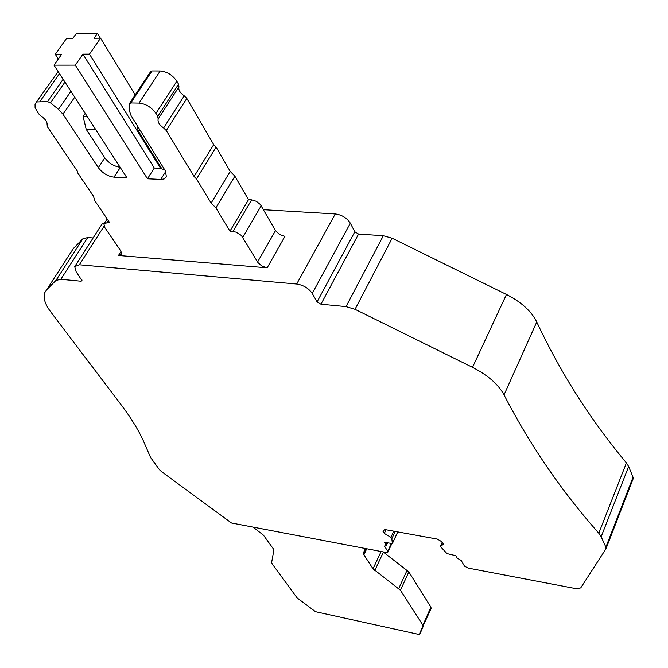 <?xml version="1.0" encoding="UTF-8"?>
<svg xmlns="http://www.w3.org/2000/svg" width="668" height="668" viewBox="0 0 668 668"><rect width="100%" height="100%" fill="white"/><g stroke="black" fill="none" stroke-linecap="round" stroke-linejoin="round"><path stroke-width="1" d="M82.799 238.843L73.355 248.521L46.727 289.661L55.928 280.451L60.83 279.291L87.725 237.541L82.799 238.843L55.928 280.451M93.119 237.95L87.725 237.541M105.085 222.244L101.937 224.206L75.217 265.839M395.222 531.444L391.815 538.742L392.383 543.552L384.559 542.383L386.271 545.681L384.459 546.057L387.916 551.593L387.908 552.094L386.112 552.461L231.504 523.002L161.397 471.533L159.418 469.671L150.584 457.488L143.036 440.103C137.967 429.19 130.711 417.483 121.275 404.983L50.643 311.781C44.923 304.107 42.977 297.711 44.798 292.584L46.727 289.661M253.072 527.11L263.451 535.168L273.329 548.829L273.83 550.282L271.651 562.439L272.152 563.85L297.093 597.885L315.53 611.713L419.621 634.6L419.888 632.846L431.152 608.531L430.893 607.162L408.824 571.883L383.04 551.877M386.029 529.774L384.317 533.423L382.856 531.102L384.86 529.557L437.315 539.093L442.091 541.907L443.469 544.261L440.329 546.424L446.984 553.597L455.818 555.684L457.263 558.181L461.187 560.494L464.502 566.155L468.151 568.092L576.142 588.675L580.709 587.915L605.976 548.787L605.884 547.15L601.158 536.746L598.795 533.214C561.237 490.73 529.649 444.612 504.031 394.871C498.361 384.376 487.857 375.199 472.526 367.342L355.034 309.317L346.024 306.612L320.949 304.207L317.083 301.878L312.248 293.444C308.658 288.259 303.472 285.119 296.692 284.025L79.358 264.779L74.716 266.615L76.144 271.776L82.072 280.769L80.92 281.211L60.83 279.291M312.248 293.444L350.333 223.196C346.951 217.943 341.924 214.854 335.252 213.952L263.493 209.702M257.581 262.015L275.5 230.619L260.353 204.5L256.312 201.293L251.594 199.866L248.504 199.69L229.959 231.186L236.205 232.138L241.382 235.495L257.973 262.608L261.689 265.897L267.158 267.81L118.495 255.477L121.058 251.385M364.987 548.436L363.501 553.271L363.885 554.799L373.028 568.794L381.111 551.509M350.333 223.196L354.825 231.779L358.566 234.076L383.323 235.72L392.141 238.234L506.469 294.471C521.374 302.103 531.469 311.28 536.755 321.993C560.561 372.853 590.454 419.83 626.417 462.907L628.655 466.514L633.039 477.236L633.089 478.939L606.051 548.603M391.815 538.742L390.93 537.322L384.317 533.423M373.028 568.794L400.458 590.278L422.911 625.248L423.186 626.592M120.265 167.518L114.011 177.154C107.748 176.327 102.513 173.154 98.313 167.651L62.984 114.211L58.45 109.335L50.476 102.872L47.528 101.611L37.183 101.945L35.045 104.024L35.095 107.707L38.627 113.802L41.282 116.282C45.499 119.205 47.42 122.06 47.061 124.849L47.712 127.246L77.271 171L77.931 173.254L93.512 196.3L94.747 200.634L109.828 222.903L107.03 222.711L103.932 224.03L104.776 227.496L120.774 250.951L121.576 254.224L118.495 255.477M58.141 71.576L35.997 102.672M100.334 38.176L97.419 33.4L76.177 33.701L72.787 38.51L66.424 38.585L55.277 54.3L61.648 54.267L53.974 65.138L75.292 65.13L82.941 54.158L154.3 168.035L147.478 178.782L161.347 179.441L164.378 178.849L166.424 176.803L165.221 170.657L131.087 115.689L129.392 110.713L129.291 104.183L130.803 102.955L152.003 70.967L150.576 71.727L129.609 103.348M152.003 70.967L160.186 70.983C167.025 71.626 172.569 75.041 176.82 81.237L178.548 84.201L178.966 86.798C178.222 89.804 179.984 92.819 184.234 95.841L186.823 98.43L213.702 144.647L194.071 176.477L196.517 178.932L211.121 203.089L215.881 207.848L229.959 231.186M248.504 199.69L234.877 176.185L230.218 171.425L216.09 147.102L213.702 144.647M275.5 230.619L279.525 234.501L284.935 236.363L267.158 267.81M194.071 176.477L166.265 130.536L186.823 98.43M130.803 102.955L139.019 103.089C145.9 103.824 151.536 107.272 155.92 113.435L157.698 116.391L158.174 118.954C157.481 121.91 159.293 124.908 163.627 127.955L166.265 130.536M158.174 118.954L178.966 86.798M147.478 178.782L75.292 65.13M114.011 177.154L126.912 177.78L53.974 65.138M419.613 634.024L422.585 627.302M423.078 626.768L419.621 634.6M393.803 531.185L390.93 537.322M442.233 542.157L440.329 546.424M161.071 167.568L160.596 168.311L89.47 54.125L82.941 54.158M89.47 54.125L100.551 38.168L94.038 38.251L97.419 33.4M160.596 168.311L154.3 168.035M216.09 147.102L196.517 178.932M230.218 171.425L211.121 203.089M234.877 176.185L215.881 207.848M58.3 59.009L55.277 54.3M135.212 94.898L100.551 38.168M136.982 125.175L138.176 130.786L162.032 169.121L164.328 169.221M140.505 130.853L138.176 130.786M87.257 116.533L83.116 116.441L86.197 129.325L95.708 129.592M83.116 116.441L85.203 113.368M120.098 167.259C113.919 166.324 108.817 163.167 104.792 157.807L86.197 129.325M80.92 281.211L81.863 279.725M79.358 264.779L104.074 226.201M296.692 284.025L335.252 213.952M365.722 548.578L363.501 553.271M387.749 551.259L391.298 543.643M363.885 554.799L366.74 548.77M398.754 588.55L407.129 570.146M374.781 570.555L383.374 552.144M400.458 590.278L408.824 571.883M422.911 625.248L430.893 607.162M392.4 543.418L397.752 531.903M386.104 544.829L387.031 542.842M317.083 301.878L354.825 231.779M320.949 304.207L358.566 234.076M346.024 306.612L383.323 235.72M355.034 309.317L392.141 238.234M472.526 367.342L506.469 294.471M504.031 394.871L536.755 321.993M598.795 533.214L626.417 462.907M601.158 536.746L628.655 466.514M605.884 547.15L633.039 477.236M107.03 222.711L108.325 220.682M39.955 101.486L59.485 73.647M47.528 101.611L63.126 79.275M50.476 102.872L64.955 82.089M58.45 109.335L70.917 91.299M62.984 114.211L74.716 97.169M104.792 157.807L98.313 167.651M165.722 171.542L160.754 179.433M139.019 103.089L160.186 70.983M155.92 113.435L176.82 81.237M157.698 116.391L178.548 84.201M163.627 127.955L184.234 95.841M233.065 231.404L251.594 199.866M242.826 237.324L261.213 205.736M387.908 552.094L391.807 543.727M392.383 543.552L397.794 531.912M386.271 545.681L387.549 542.942M104.291 223.479L107.172 218.979"/></g></svg>

